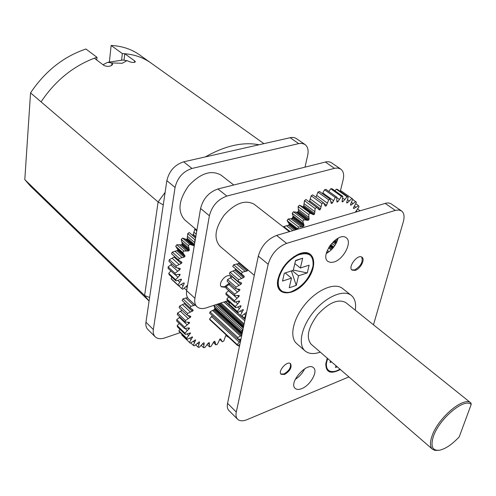 <?xml version="1.0" encoding="UTF-8"?>
<svg xmlns="http://www.w3.org/2000/svg" width="496" height="496" viewBox="0 0 496 496"><rect width="100%" height="100%" fill="white"/><g stroke="black" fill="none" stroke-linecap="round" stroke-linejoin="round"><path stroke-width="0.74" d="M305.028 167.102L307.7 155.236C308.71 150.232 307.811 146.655 304.997 144.497L295.672 138.148L293.551 137.491L291.127 137.491L183.625 161.832C174.728 164.784 169.136 171.058 166.848 180.662L145.96 322.214C145.545 325.308 146.165 327.72 147.827 329.437L155.167 336.784C157.437 338.88 160.623 339.264 164.722 337.937L180.284 332.618M295.473 260.815L302.684 258.193L295.56 260.456L293.272 270.32L284.301 273.228L282.522 281.071L291.462 278.126L289.23 287.779L296.267 285.411L291.357 270.94M294.835 263.568L300.371 268.014L309.132 265.174L307.272 272.912L293.328 270.078M302.684 258.193L300.371 268.014M295.263 256.153L293.7 256.767M279.49 274.22L279.205 275.875M291.598 291.555C302.56 286.607 309.69 278.169 312.988 266.24C313.875 255.118 308.81 251.416 297.792 255.149C288.182 260.313 281.833 268.113 278.74 278.547C277.438 285.113 278.795 289.478 282.825 291.629C286.366 292.721 289.292 292.696 291.598 291.555M292.218 270.661L298.536 275.795L307.272 272.912M298.536 275.795L296.267 285.411M285.157 272.949L291.462 278.126M438.774 450.318L434.998 450.418L432.493 449.24C430.007 446.921 429.815 442.624 431.917 436.344C437.677 418.091 464.107 395.814 470.989 403.05L471.181 404.488C464.609 397.352 438.948 418.934 433.337 436.641C430.367 446.425 432.419 450.945 439.506 450.213C445.526 448.905 452.104 444.447 459.246 436.833L471.181 404.488M432.493 449.24L311.11 344.193C305.827 337.509 308.053 327.608 317.781 314.489C328.929 302.56 338.266 298.592 345.793 302.579L470.989 403.05M320.311 352.154C313.825 354.355 308.754 353.946 305.077 350.926C297.606 344.658 301.537 326.219 314.018 311.352C326.387 296.403 343.821 289.211 351.329 295.436C354.962 298.499 356.277 303.422 355.279 310.192M351.329 295.436L342.55 288.48C334.98 282.212 317.576 289.261 305.307 304.091C292.925 318.841 289.131 337.224 296.658 343.542L305.077 350.926M327.682 358.534L326.517 362.843C325.953 367.579 327.341 370.438 330.677 371.405C333.225 371.771 335.457 371.467 337.367 370.5L340.002 369.198M330.485 360.958L330.069 362.489L331.564 361.894M335.99 365.726L335.494 367.542L337.261 366.823M326.287 253.518C332.289 250.015 336.214 244.919 338.061 238.235M295.25 379.39C299.379 376.755 302.51 373.234 304.649 368.813M401.493 210.905L390.637 203.509L388.579 202.969L386.173 203.124L276.594 235.426C267.394 239.097 261.293 245.991 258.311 256.122L227.552 403.353C226.926 406.546 227.391 408.952 228.947 410.57L237.615 419.244C236.077 417.632 235.631 415.233 236.282 412.033L268.175 264.263C271.244 254.082 277.388 247.113 286.62 243.369L395.306 210.409L398.747 209.975L401.493 210.905C404.11 212.951 404.717 216.585 403.31 221.805L373.482 324.799M348.911 376.904L247.12 419.622C242.916 421.315 239.748 421.185 237.615 419.244M290.278 363.487C291.257 367.344 289.168 370.828 283.997 373.947L280.86 374.009M284.561 374.461C290.042 371.039 292.051 367.455 290.588 363.711C287.32 360.282 277.394 371.368 281.114 374.3L284.561 374.461M361.689 257.052C363.215 261.876 360.877 266.154 354.677 269.898L351.782 269.867M355.291 270.37C360.462 268.875 365.372 259.358 362.024 257.257C357.87 253.623 347.46 267.115 352.079 270.14L355.291 270.37M309.826 254.882L309.498 254.609C307.049 252.755 303.788 252.439 299.714 253.661L299.088 253.871M303.36 253.506L303.285 252.954M277.71 284.363L278.262 284.326M277.748 280.079C277.208 284.623 278.157 287.959 280.593 290.098L280.91 290.34M334.075 261.987C343.716 259.309 352.594 241.8 346.233 237.782C338.346 230.925 319.269 255.713 327.98 261.46L330.658 262.458L334.075 261.987M301.773 388.622C310.298 385.454 318.302 371.343 313.528 367.765C307.359 361.317 288.164 382.924 295.201 388.411C296.713 389.695 298.902 389.769 301.773 388.622M325.81 363.698L326.207 367.257L328.104 369.991M300.526 253.363C315.636 248.409 318.382 267.511 305.418 282.168C292.882 297.247 274.592 296.236 277.791 279.837C280.916 268.051 287.94 259.427 298.865 253.958L300.526 253.363M340.38 369.526C330.708 374.461 325.847 372.546 325.798 363.773L327.286 358.186M291.859 218.643L293.167 216.368M297.011 212.307L298.499 211.346M245.092 319.393L241.347 316.033L245.092 319.393M225.234 301.587L232.078 307.725L225.227 301.587M244.788 320.844L223.857 302.039M242.29 332.816L241.825 330.782L242.848 329.598L215.543 304.786M241.825 330.782L213.881 305.338M213.85 305.35L214.793 308.01L242.24 333.052M212.381 310.502L210.05 311.903L237.869 337.509L241.49 335.532L213.627 310.025L212.381 310.502M240.442 339.388L237.448 338.78L209.653 313.156L210.05 311.903M237.448 338.78L237.869 337.509M212.344 315.636L209.572 318.971L237.231 344.639L240.157 341.13L237.937 339.084M239.835 344.571L237.572 345.507L209.932 319.839L209.572 318.971M237.572 345.507L237.231 344.639M238.043 345.383L239.401 346.642M213.627 310.025L214.353 309.374L241.924 334.571M242.085 333.783L214.7 308.779L214.353 309.374M214.7 308.779L214.793 308.01M243.344 327.751L217.043 304.29L243.276 328.104M217.775 304.575L218.538 304.352L243.511 326.957M243.679 326.157L219.089 303.918L218.538 304.352M219.089 303.918L219.474 303.49M204.073 342.835L203.118 343.213L199.231 347.361L198.071 347.144L199.535 342.519L199.367 341.88L194.302 345.886L193.316 345.39L195.554 339.921L190.228 343.176L189.46 342.414L192.553 336.896L187.178 339.307L186.651 338.297L190.526 332.94L185.268 334.385L185.008 333.163L189.54 328.16L189.013 327.881L184.586 328.569L184.605 327.174L189.652 322.716L189.243 322.295L185.175 322.065L185.479 320.54L190.861 316.795L190.588 316.25L187.035 315.09L187.618 313.497L193.142 310.614L193.062 309.994L190.111 307.898L190.954 306.299L195.25 305.108M204.104 342.86L204.203 343.288L203.707 342.81M209.244 342.612L208.208 343.114L204.848 347.572L203.546 347.634L204.203 343.288M214.793 341.291L213.689 341.918L210.949 346.537L209.554 346.878L209.393 342.941M228.966 337.516L226.331 335.649L225.692 335.668L223.795 340.969L222.357 341.806L220.639 339.047L220.057 338.929L217.329 344.311L215.896 344.906L214.929 341.508M240.492 339.425L240.145 339.338M239.556 339.345L240.585 340.293L240.603 339.76M240.585 340.293L240.157 341.13M219.889 303.354L243.908 325.047M225.587 301.469L232.233 307.421M241.626 315.84L245.173 319.015M289.354 231.657L254.206 204.284C245.402 199.448 235.445 202.994 224.341 214.935C214.935 228.253 213.503 238.712 220.044 246.326L254.299 275.323M278.225 282.156L277.704 280.426M299.423 253.754L301.215 253.909M233.759 184.996L220.993 175.094C211.209 169.632 200.396 173.228 188.561 185.882C178.628 200.068 177.339 211.383 184.692 219.827L196.893 230.206M183.421 283.03L184.171 282.925L184.14 283.669L183.433 283.024L178.647 285.876L171.765 279.521L171.058 278.591L171.907 277.19M181.362 279.211L175.981 280.941L169.08 274.586L168.721 273.352L170.897 270.934M179.974 274.307L175.032 274.716L168.101 268.373L168.119 266.916L171.92 263.996M180.098 268.497L175.888 267.598L168.919 261.274L169.328 259.687L174.784 256.711M180.327 261.38L181.902 262.793L181.778 262.186L178.858 260.363L171.511 253.747L172.279 252.135L177.866 250.313L177.872 249.544L175.708 246.301L176.793 244.77L181.22 244.807L182.02 244.435L182.237 243.598L181.251 239.438L182.571 238.092L186.322 239.438L187.097 239.264L187.755 233.616L189.224 232.55L195.598 237.857M192.529 235.222L193.31 234.348L194.779 229.226L195.393 228.923M194.779 229.226L196.776 230.925M193.31 234.348L195.827 236.511M195.635 237.627L192.752 235.147M189.224 232.55L195.573 238.006M187.755 233.616L194.885 239.76L195.331 239.425M194.612 243.691L194.885 239.76M187.494 238.421L194.475 244.466M194.345 245.266L187.097 239.264M194.203 245.427L193.421 245.607L186.322 239.438M182.571 238.092L189.677 244.28L193.421 245.607M181.251 239.438L188.35 245.632L189.677 244.28M182.237 243.598L189.311 249.804L188.35 245.632M189.311 249.804L189.094 250.641L182.02 244.435M189.094 250.641L188.288 251.019L181.22 244.807M176.793 244.77L183.855 251.007L188.288 251.019M175.708 246.301L182.764 252.551L183.855 251.007M177.872 249.544L184.915 255.787L182.764 252.551M184.915 255.787L184.903 256.562L177.866 250.313M184.903 256.562L184.128 257.12L177.091 250.871M172.279 252.135L179.298 258.416L184.128 257.12M171.511 253.747L178.523 260.04L179.298 258.416M178.858 260.363L178.523 260.04M181.902 262.793L181.207 263.494L174.208 257.213M169.328 259.687L176.303 266.005L181.207 263.494M175.888 267.598L176.303 266.005M180.141 268.528L180.284 268.925L179.707 268.404M180.284 268.925L179.713 269.719L178.008 268.169M168.119 266.916L175.063 273.259L179.713 269.719M175.032 274.716L175.063 273.259M180.141 274.548L179.738 275.385L178.653 274.393M168.721 273.352L175.627 279.707L179.738 275.385M175.981 280.941L175.627 279.707M181.474 279.316L181.251 280.128L180.42 279.372M171.058 278.591L177.94 284.946L181.251 280.128M178.647 285.876L177.94 284.946M178.752 285.826L181.821 288.66L184.14 283.669M187.562 285.256L182.826 289.236L181.821 288.66M184.27 288.133L186.694 290.371M229.288 283.123L224.483 286.8L221.228 286.595M230.367 276.092L231.037 277.524M226.126 286.8L225.01 287.265L221.476 286.849C217.254 283.582 226.889 272.564 230.677 276.322L231.39 277.332M229.815 283.588L229.264 284.276M340.268 191.425L343.127 179.905C344.286 174.815 343.486 171.213 340.74 169.093L337.919 168.063L334.986 168.225L226.864 196.063C217.812 199.336 211.984 205.902 209.386 215.754L194.909 298.276C194.314 301.99 195.009 304.804 196.986 306.72C199.274 308.704 202.399 309.076 206.355 307.83L227.825 300.725M340.74 169.093L330.857 162.366L328.755 161.752L326.337 161.801L217.911 188.976C208.89 192.181 203.112 198.685 200.576 208.487L186.645 290.668C186.074 294.364 186.781 297.178 188.771 299.1L196.986 306.72M326.405 363.791L325.934 362.818M189.943 342.903L181.703 334.881L182.02 334.304M187.178 339.307L179.403 331.762L178.87 330.751L179.967 329.263M185.268 334.385L177.463 326.839L177.196 325.618L179.261 323.454M184.586 328.569L176.743 321.036L176.756 319.641L179.93 317.056M185.175 322.065L177.295 314.545L177.593 313.026L181.982 310.31M187.035 315.09L179.112 307.601L179.688 306.013L185.144 303.261M190.315 308.097L182.144 300.446L182.974 298.852L187.587 297.625M186.459 293.688L186.44 293.117M219.641 339.252L222.357 341.806M182.974 298.852L190.954 306.299M182.144 300.446L190.111 307.898M193.142 310.614L191.332 308.915M192.386 311.352L184.438 303.905M179.688 306.013L187.618 313.497M190.861 316.795L190.166 316.138M190.197 317.614L187.959 315.499M177.593 313.026L185.479 320.54M189.652 322.716L189.212 322.295M189.094 323.578L187.742 322.288M176.756 319.641L184.605 327.174M189.119 329.034L188.102 328.067M177.196 325.618L185.008 333.163M190.247 333.796L189.416 333.002M178.87 330.751L186.651 338.297M192.423 337.708L191.698 337.013M181.703 334.881L189.46 342.414M195.56 340.64L194.903 340.008M190.731 342.879L193.316 345.39M199.535 342.519L198.952 341.961M195.66 344.807L198.071 347.144M201.19 345.371L203.546 347.634M207.161 344.584L209.554 346.878M213.361 342.5L215.896 344.906M246.524 312.536L241.217 316.119L232.01 307.867L232.264 307.365M232.01 307.867L240.399 315.388L243.356 309.696L242.606 309.721L237.937 312.455L229.53 304.922L228.923 303.943L229.859 302.541M240.882 305.716L235.674 307.743L227.236 300.204L226.87 299.014L228.65 296.893M239.5 300.967L234.515 302.107L226.04 294.574L225.928 293.198L228.693 290.569M239.091 295.455L234.515 295.709L225.996 288.182L226.145 286.663L230.008 283.749M239.754 289.366L235.687 288.722L227.118 281.226L227.534 279.601L232.562 276.65M240.51 282.528L241.595 283.464L241.372 282.838L238.012 281.368L229.394 273.904L230.057 272.236L234.813 270.258L235.656 269.08M235.594 269.514L244.243 276.923L244.156 276.191L232.76 266.451L233.659 264.783L238.266 263.655L239.233 262.57M247.932 269.936L247.789 270.382L239.097 263.016M247.789 270.382L246.952 271.033L238.26 263.655M233.659 264.783L242.339 272.192L246.952 271.033M232.76 266.451L241.434 273.873L242.339 272.192M242.482 274.927L241.434 273.873M244.243 276.923L243.455 277.673L234.813 270.258M230.057 272.236L238.688 279.688L243.455 277.673M238.012 281.368L238.688 279.688M241.595 283.464L240.882 284.301L232.283 276.849M227.534 279.601L236.108 287.097L240.882 284.301M235.687 288.722L236.108 287.097M239.785 289.397L239.921 289.813L239.314 289.286M239.921 289.813L239.308 290.706L237.472 289.1M226.145 286.663L234.676 294.184L239.308 290.706M234.515 295.709L234.676 294.184M239.27 295.771L238.768 296.689L237.479 295.554M225.928 293.198L234.416 300.731L238.768 296.689M234.515 302.107L234.416 300.731M239.642 301.159L239.264 302.07L238.254 301.177M226.87 299.014L235.315 306.553L239.264 302.07M235.674 307.743L235.315 306.553M241.013 305.827L240.771 306.714L239.915 305.951M228.923 303.943L237.336 311.482L240.771 306.714M237.937 312.455L237.336 311.482M243.232 310.477L242.47 309.802M240.74 315.704L240.399 315.388M246.4 313.137L245.855 312.654M241.713 315.785L244.385 318.184L246.233 313.943M245.26 318.593L244.385 318.184M357.573 208.977L360.09 210.775M355.347 212.176L359.023 206.782L358.54 205.704L355.75 203.726M353.406 207.886L354.094 208.376L358.54 205.704M354.094 208.376L353.431 208.419L353.561 207.539L356.444 202.362L352.693 199.386M350.542 204.426L351.311 204.972L355.719 201.525M351.311 204.972L350.585 205.17L350.573 204.358L352.805 199.076L341.149 190.935L352.805 199.076M340.454 191.549L341.149 190.935M346.791 202.033L347.634 202.635L351.856 198.505M347.634 202.635L346.766 202.914M346.871 202.988L346.71 202.269L348.211 197.048L337.485 189.447L336.338 189.174L347.064 196.776L348.211 197.048M334.918 190.768L336.338 189.174M342.197 200.762L343.176 201.457L347.064 196.776M343.176 201.457L342.122 201.754M342.401 201.953L342.091 201.364L342.792 196.366L332.053 188.734L330.745 188.765L341.484 196.41L342.792 196.366M328.854 191.468L330.745 188.765M336.865 200.644L338.061 201.5L341.484 196.41M338.061 201.5L337.305 202.126L336.871 201.816M337.305 202.126L336.852 201.68L336.71 197.092L325.977 189.404L324.545 189.745L335.284 197.439L336.71 197.092M322.462 193.638L324.545 189.745M330.863 201.624L332.456 202.777L335.284 197.439M332.456 202.777L331.743 203.521L331.142 203.087M331.743 203.521L331.173 203.23L330.175 199.206L319.455 191.468L317.955 192.113L328.674 199.863L330.175 199.206M315.964 197.241L317.955 192.113M323.863 203.304L326.554 205.27L328.674 199.863M326.554 205.27L325.909 206.094L324.961 205.4M325.909 206.094L325.227 205.976L323.404 202.666L312.703 194.86L311.19 195.796L321.885 203.608L323.404 202.666M309.901 201.047L320.552 208.89L319.994 209.777L309.349 201.928L311.19 195.796M320.552 208.89L321.885 203.608M319.994 209.777L319.275 209.876L316.95 207.576L305.97 199.485L316.95 207.576M304.048 205.635L314.656 213.534L314.21 214.452L303.602 206.541L304.488 200.675L305.97 199.485M304.488 200.675L315.146 208.556L316.634 207.353M314.656 213.534L315.146 208.556M314.21 214.452L313.391 214.687L302.783 206.77L303.608 206.547M298.511 211.079L309.082 219.046L308.76 219.957L298.195 211.99L298.511 211.079L298.09 206.59L299.479 205.189L302.783 206.77M299.479 205.189L310.099 213.125L313.391 214.687M298.09 206.59L308.698 214.545L310.099 213.125M309.082 219.046L308.698 214.545M308.76 219.957L307.911 220.36L297.346 212.387L298.201 211.99M293.496 217.198L304.017 225.221L303.837 226.102L293.322 218.073L293.496 217.198L292.218 213.342L293.471 211.773L297.346 212.387M293.471 211.773L304.042 219.778L307.911 220.36M292.218 213.342L302.771 221.359L304.042 219.778M304.017 225.221L302.771 221.359M303.837 226.102L302.982 226.66L292.473 218.624L293.322 218.073M295.833 229.747L289.149 224.583L289.18 223.777L287.091 220.677L288.164 219.003L292.473 218.624M288.164 219.003L298.666 227.069L302.982 226.66M287.091 220.677L297.581 228.761L298.666 227.069M297.786 229.171L297.581 228.761M289.18 223.777L296.62 229.518M294.593 230.113L288.331 225.271L289.149 224.589M283.489 227.094L283.731 226.616L288.331 225.271M283.731 226.616L289.98 231.477M335.532 239.841L337.187 241.087M336.772 242.079L334.688 240.504M334.143 240.969L336.468 242.724M336.189 243.282L333.678 241.385M332.859 242.172L335.637 244.28M331.75 243.362L334.775 245.656M330.441 244.968L333.548 247.337M333.058 247.938L329.989 245.594M329.561 246.214L332.568 248.508M331.886 249.246L329.022 247.051M327.317 250.356L329.108 251.732M326.802 251.72L327.912 252.576M327.174 253.028L326.542 252.538M304.997 144.497L302.145 143.412L299.212 143.505L191.977 168.448C183.049 171.455 177.413 177.785 175.063 187.438L153.345 329.555C152.904 332.661 153.518 335.067 155.167 336.784M124.056 59.966L124.775 53.723L122.345 53.574L121.588 60.227M109.362 62.081L111.147 45.452L122.345 53.587M103.019 64.747L107.644 62.341L111.774 62.93L112.654 64.282C110.881 66.545 108.016 66.96 104.055 65.528L94.358 58.212L96.993 57.313L96.726 59.997M34.757 189.274L40.25 195.604L30.324 185.994L24.8 179.614L30.547 92.87C45.161 71.164 63.618 56.544 85.926 49.011L96.98 57.313M111.147 45.452C122.109 46.041 131.589 49.191 139.599 54.889L150.84 62.918C143.462 57.672 134.776 54.603 124.775 53.723L134.608 60.841L135.371 61.845C133.808 62.918 131.093 62.546 127.23 60.723L122.884 60.028L107.644 62.341M30.547 92.87L158.106 201.959L165.118 192.367M111.774 62.93L122.152 63.29L127.057 60.599M24.8 179.614L144.603 295.529L149.612 297.464M163.265 204.947L158.106 201.959L144.603 295.529L149.085 301.035L40.238 195.616M395.306 210.409L385.132 203.379M227.552 403.353L236.282 412.033M258.311 256.122L268.175 264.263M276.594 235.426L286.62 243.369M229.462 303.118L227.063 300.979M244.144 323.919L220.949 303M242.271 332.791L214.346 307.322M240.399 335.972L212.542 310.44M239.171 342.122L211.457 316.522M193.837 232.147L196.224 234.186M187.494 236.387L194.612 242.538M184.772 238.743L191.878 244.919M181.697 241.868L188.784 248.074M179.354 244.677L186.422 250.895M176.836 248.236L183.886 254.479M175.032 251.305L182.063 257.567M172.087 258.18L179.081 264.48M170.711 264.845L177.667 271.163M175.2 274.722L177.897 277.196M177.81 280.414L179.738 282.187M181.412 284.332L183.036 285.826M186.068 286.545L187.172 287.556M194.909 298.276L186.645 290.668M209.386 215.754L200.576 208.487M226.864 196.063L217.911 188.976M334.465 168.349L325.302 162.012M219.951 338.991L221.259 340.219M226.195 335.569L227.236 336.536M185.771 298.028L193.756 305.455M182.534 304.674L190.483 312.133M180.395 311.228L188.294 318.717M179.403 317.452L187.271 324.961M185.225 328.532L187.426 330.646M187.004 333.889L188.753 335.575M189.664 338.123L191.171 339.58M193.211 341.217L194.587 342.55M197.563 343.133L198.871 344.391M202.573 343.827L203.862 345.067M208.066 343.313L209.38 344.565M213.888 341.645L215.245 342.928M236.487 264.015L245.179 271.405M232.965 270.952L241.608 278.386M230.423 277.853L239.016 285.324M228.935 284.506L237.485 292.001M228.532 290.706L237.038 298.214M235.569 301.909L237.683 303.788M237.634 306.993L239.382 308.549M240.529 311.017L242.067 312.387M244.224 313.931L245.638 315.196M356.196 210.868L357.238 211.612M354.367 206.169L355.868 207.235M351.459 202.405L353.053 203.534M347.529 199.69L349.289 200.936M342.637 198.096L344.683 199.553M336.772 197.594L339.369 199.448M322.809 192.932L333.517 200.644M316.634 195.356L327.329 203.124M310.341 198.983L321.005 206.813M304.141 203.701L314.774 211.6M301.531 206.057L312.139 213.981M298.263 209.349L308.847 217.31M295.858 212.052L306.423 220.038M292.913 215.729L303.447 223.752M290.799 218.68L301.308 226.728M288.281 222.617L297.054 229.388M286.527 225.717L292.857 230.628M336.542 239.134L337.602 239.934M333.591 241.465L336.133 243.387M330.696 244.633L333.808 247.002M328.532 247.888L331.204 249.934M153.345 329.555L145.96 322.214M175.063 187.438L166.848 180.662M191.977 168.448L183.625 161.832M298.691 143.617L290.098 137.677M134.416 62.422L134.608 60.841M41.05 101.86C55.168 80.873 72.937 66.328 94.358 58.218M111.681 65.503L111.947 63.06M205.356 156.903C225.153 145.719 243.021 141.67 258.949 144.745M294.37 256.482L297.786 255.149M279.347 274.933L278.74 278.547M326.907 359.178L326.517 362.843M277.586 282.615L278.206 283.129M301.543 253.189L302.176 253.692M325.829 363.543L326.387 364.033M227.391 336.685L226.188 335.569M327.875 252.594L326.79 251.757M150.846 62.905L263.872 143.629"/></g></svg>
